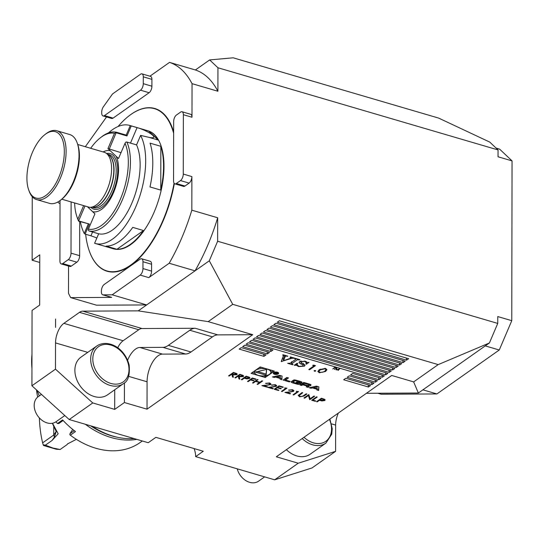 <?xml version="1.0" encoding="UTF-8"?>
<svg xmlns="http://www.w3.org/2000/svg" width="539" height="539" viewBox="0 0 539 539"><rect width="100%" height="100%" fill="white"/><g stroke="black" fill="none" stroke-linecap="round" stroke-linejoin="round"><path stroke-width="0.81" d="M377.819 393.241L381.208 394.238L436.907 393.942L499.262 350.006L511.774 320.678L512.05 160.892L499.613 149.135L496.129 148.11M234.93 377.738L239.781 374.315L242.934 375.306L243.621 376.047L243.224 376.62L239.235 376.761L239.767 379.153L238.925 378.91L238.393 376.518L237.847 376.357L235.604 377.933L234.93 377.738M247.502 381.423L252.346 378.007L256.025 379.085L255.526 379.436L252.528 378.553L251.039 379.604L254.031 380.487L253.539 380.837L250.541 379.955L248.176 381.619L247.502 381.423M269.749 384.462L269.096 383.29L265.552 383.37L269.628 382.953L270.901 383.977L270.463 384.637L264.022 385.776L267.526 386.8L267.027 387.15L261.907 385.648L266.839 385.095L269.749 384.462L270.012 383.93M274.183 389.252L279.034 385.836L283.292 387.083L282.793 387.433L279.215 386.382L277.72 387.433L281.297 388.484L280.799 388.835L277.228 387.784L275.362 389.097L278.939 390.148L278.441 390.499L274.183 389.252M292.765 391.213L292.111 390.041L288.567 390.121L292.643 389.704L293.91 390.728L293.479 391.388L287.031 392.52L290.541 393.551L290.043 393.901L284.915 392.399L289.847 391.846L292.765 391.213L293.021 390.681M302.494 392.715L299.206 395.067L300.021 396.461L302.467 396.36L306.206 393.807L306.88 394.002L303.949 396.064L299.563 396.819L298.229 395.41L302.049 392.587L302.723 392.783L299.01 395.565M311.697 400.255L316.548 396.839L317.228 397.034L312.876 400.106L315.773 400.955L315.275 401.306L311.697 400.255M265.228 377.509L274.331 371.101L260.182 366.951L251.086 373.359L265.228 377.509L265.235 376.37L266.421 375.528M338.377 413.049A15.368 7.398 -73.7 0 0 335.642 425.089L335.602 451.338L312.041 467.94L274.681 479.818L195.644 456.627L203.27 451.258L155.865 437.351L148.238 442.721L69.208 419.537L92.762 402.943L114.699 409.377L124.401 402.539L147.026 409.175L252.737 334.699L217.83 334.887A25.616 12.33 -73.7 0 0 212.42 336.888L190.981 351.994A25.616 12.33 106.3 0 1 185.564 353.995L162.515 354.116A20.495 9.864 -73.7 0 0 147.073 381.787L147.026 409.175M274.681 479.818L298.235 463.217L276.305 456.782L391.718 375.467L413.649 381.902L438.194 364.607L232.72 304.333L209.3 260.795L217.635 241.243L217.675 217.763A133.221 64.128 106.3 0 1 195.044 270.841L209.3 260.795M252.737 334.699L208.175 321.628L232.72 304.333M294.516 358.475L294.887 358.213L299.94 359.695L299.569 359.958L297.339 359.803L291.868 363.657L291.586 363.987L293.075 364.532L292.704 364.795L287.651 363.313L290.278 363.192L295.749 359.338L296.005 359.028L294.516 358.475M291.868 362.073L291.586 363.987M295.749 359.338L296.005 358.543L296.012 359.068M312.647 365.395L313.786 365.125L315.47 365.624L309.602 369.754L308.786 369.511L314.048 365.806L312.647 365.395M319.283 372.745L317.815 371.479L319.317 369.68L325.455 368.4L326.957 369.7L325.516 371.499L319.283 372.745L319.283 372.045M334.766 367.558L336.046 367.713L335.076 367.652L332.792 368.952L334.766 367.335M277.282 322.241L406.561 360.173L408.643 358.704L279.357 320.779L277.282 322.241M249.564 341.773L378.85 379.699L380.932 378.23L251.646 340.304L249.564 341.773M253.027 339.327L382.313 377.253L384.395 375.791L255.109 337.865L253.027 339.327M256.497 336.888L385.776 374.814L387.858 373.352L258.572 335.426L256.497 336.888M259.96 334.449L389.246 372.375L391.321 370.906L262.035 332.981L259.96 334.449M263.423 332.011L392.709 369.936L394.784 368.467L265.498 330.542L263.423 332.011M266.886 329.565L396.172 367.49L398.247 366.028L268.968 328.103L266.886 329.565M270.349 327.126L399.635 365.051L401.717 363.589L272.431 325.664L270.349 327.126M273.812 324.687L403.098 362.612L405.18 361.143L275.894 323.218L273.812 324.687M246.101 344.212L270.881 351.482L272.956 350.013L248.183 342.75L246.101 344.212M350.606 374.868L375.387 382.138L377.462 380.675L352.681 373.406L350.606 374.868M347.143 377.307L371.923 384.576L373.999 383.114L349.218 375.845L347.143 377.307M242.638 346.651L267.418 353.921L269.493 352.459L244.713 345.189L242.638 346.651M239.175 349.09L263.948 356.36L266.03 354.898L241.25 347.628L239.175 349.09M343.68 379.752L368.454 387.015L370.536 385.553L345.755 378.284L343.68 379.752M283.615 355.855L282.685 355.006L283.056 354.743L287.819 356.144L285.461 356.104L283.487 360.706L291.127 358.051L290.043 357.168L290.42 356.906L294.456 358.091L291.249 358.462L281.243 361.528L283.682 354.925M291.127 358.051L290.791 357.013M334.503 369.451L336.848 367.948L336.498 369.646L339.752 368.797L338.014 370.482L338.957 369.181L336.141 369.936L336.417 368.433L334.503 369.195M314.109 370.664L315.362 370.542L315.632 371.108L314.378 371.23L314.385 370.536M315.362 370.542L315.632 371.108L315.632 370.664M302.952 366.069C303.423 365.287 302.824 364.627 301.146 364.094L299.253 362.922L299.63 361.642L305.162 361.137L307.115 362.451L309.029 362.363L306.428 364.196L305.856 364.027L306.368 362.821L304.757 361.386L301.234 361.662L300.863 362.201L305.04 365.341L304.488 366.143L298.633 366.628L296.369 365.226L294.287 365.26L297.07 363.299L297.649 363.468L297.077 364.647L298.997 366.365L302.952 366.069L303.302 363.286M299.253 361.979L299.253 362.922L299.057 362.451M318.859 386.854L316.427 386.14L309.224 387.723L310.976 388.235L312.445 387.918L316.945 389.239L316.905 389.973L318.664 390.492L318.859 386.854M310.659 384.57A9.486 4.305 -179.9 0 0 309.036 383.97L303.726 382.414L300.028 385.021L301.685 385.513L302.709 384.792L306.603 385.931A0.849 0.384 -179.9 0 1 306.994 386.261A0.849 0.384 -179.9 0 1 306.859 386.47L306.293 386.861L307.958 387.352L308.524 386.955A1.334 0.606 -179.9 0 0 308.732 386.625A1.334 0.606 -179.9 0 0 308.348 386.2A9.486 4.305 -179.9 0 0 307.385 385.809L307.479 385.749A9.486 4.305 -179.9 0 0 308.652 385.985A1.334 0.606 -179.9 0 0 310.235 385.749L310.828 385.324A1.334 0.606 -179.9 0 0 311.043 385.001A1.334 0.606 -179.9 0 0 310.659 384.57M301.631 381.922A9.486 4.305 -179.9 0 0 300.001 381.322L296.827 380.393A9.486 4.305 -179.9 0 0 294.948 379.961A1.334 0.606 -179.9 0 0 293.364 380.204L291.323 381.646A1.334 0.606 -179.9 0 0 291.107 381.969A1.334 0.606 -179.9 0 0 291.491 382.4A9.486 4.305 -179.9 0 0 293.122 383L296.302 383.93A9.486 4.305 -179.9 0 0 298.175 384.354A1.334 0.606 -179.9 0 0 299.758 384.118L300.964 383.269L296.713 382.016L296.18 382.394L298.471 383.364A0.849 0.384 -179.9 0 1 297.292 383.478L293.614 382.4A0.849 0.384 -179.9 0 1 293.223 382.077A0.849 0.384 -179.9 0 1 293.357 381.868L294.651 380.958A0.849 0.384 -179.9 0 1 295.83 380.844L299.509 381.922A0.849 0.384 -179.9 0 1 299.9 382.245A0.849 0.384 -179.9 0 1 299.866 382.346L301.8 382.677A1.334 0.606 -179.9 0 0 302.015 382.353A1.334 0.606 -179.9 0 0 301.631 381.922M285.542 380.029L288.5 377.947L286.836 377.462L283.137 380.069L289.396 381.908L290.144 381.383L285.542 380.029L285.542 378.89L287.354 377.61M278.239 373.891A2.688 1.219 -179.9 0 0 278.663 373.231A2.688 1.219 -179.9 0 0 275.975 372.004A2.688 1.219 -179.9 0 0 273.286 373.224A2.688 1.219 -179.9 0 0 275.213 374.396A2.688 1.219 -179.9 0 0 278.239 373.891M280.112 379.186L281.87 379.699L282.072 376.06L279.64 375.346L272.431 376.929L274.189 377.441L275.651 377.125L280.152 378.445L280.112 379.186M316.534 401.676L321.385 398.254L324.505 399.244L325.138 399.951L324.727 400.538L321.985 400.962L319.452 400.295L317.208 401.872L316.534 401.676M304.643 398.186L303.962 397.984L308.813 394.568L310.12 398.766L313.941 396.071L314.614 396.273L309.763 399.689L308.449 395.505L304.643 398.186L304.191 397.822M296.234 391.375L298.566 391.563L293.715 394.979L293.041 394.784L297.393 391.718L296.234 391.375M284.626 387.972L286.964 388.161L282.113 391.577L281.439 391.381L285.791 388.309L284.626 387.972M275.55 386.167L274.897 384.994L271.353 385.068L275.429 384.651L276.702 385.681L276.264 386.335L269.823 387.474L273.327 388.504L272.828 388.855L267.708 387.352L272.64 386.793L275.55 386.167L275.813 385.634M252.528 382.899L257.379 379.483L258.053 379.678L256.065 381.08L259.933 382.218L261.92 380.81L262.601 381.012L257.75 384.428L257.069 384.233L259.434 382.569L255.567 381.43L253.202 383.094L252.528 382.899M241.31 379.604L246.161 376.188L249.287 377.179L249.914 377.886L249.503 378.466L246.768 378.897L244.228 378.23L241.991 379.806L241.31 379.604M228.549 375.865L233.4 372.449L236.554 373.439L237.234 374.174L236.837 374.753L232.848 374.895L233.38 377.28L232.545 377.037L232.013 374.645L231.467 374.484L229.223 376.06L228.549 375.865M55.557 327.389L55.571 319.007L55.557 327.389M335.602 451.338L298.235 463.217M286.384 449.681A23.056 17.288 54.8 0 0 296.787 455.94A23.056 17.288 54.8 0 0 310.1 454.242L325.9 443.112A23.056 17.288 -125.2 0 1 302.184 438.551M413.649 381.902L418.365 393.025L485.255 345.897L489.412 342.966L438.194 364.607M418.365 393.025L366.405 393.302M512.05 160.892L498.043 156.782L498.056 149.936L217.938 67.759L209.651 59.923L233.151 57.808L438.625 118.081L489.762 142.094L498.056 149.936M149.923 76.201L169.536 62.383L195.394 69.969L209.651 59.923M195.394 69.969A133.221 64.128 106.3 0 1 217.897 91.246L217.938 67.759M217.635 241.243L497.753 323.413L497.766 316.568L511.774 320.678M497.753 323.413L489.412 342.966M217.83 334.887L195.206 328.251A25.616 12.33 -73.7 0 0 189.795 330.252L168.357 345.358A25.616 12.33 106.3 0 1 162.94 347.352L139.891 347.48A20.495 9.864 -73.7 0 0 127.602 360.214M195.206 328.251L142 328.534A15.368 7.398 -73.7 0 0 138.752 329.733L123.121 340.742A15.368 7.398 -73.7 0 0 117.738 347.783M114.733 389.771L114.699 409.377M124.435 382.852L124.401 402.539M69.208 419.537L31.922 385.762L55.483 369.168L92.762 402.943M208.175 321.628L138.247 310.855L82.743 311.151A15.368 7.398 -73.7 0 0 79.496 312.351L63.865 323.36A15.368 7.398 -73.7 0 0 55.53 342.919L55.483 369.168M138.247 310.855L146.662 304.926L96.548 305.195L70.69 297.609A133.221 64.128 106.3 0 1 68.5 293.29L68.547 266.057M60.031 203.499A15.368 7.398 106.3 0 1 59.775 203.439A15.368 7.398 106.3 0 1 57.774 202.044M39.751 262.453L32.145 260.216L32.252 196.701M32.145 260.216L39.765 254.846L39.677 305.067L32.057 310.437L31.922 385.762M195.644 456.627A20.495 15.368 54.8 0 0 194.094 448.569M134.157 438.591A76.599 57.437 -125.2 0 1 115.912 436.907A76.599 57.437 -125.2 0 1 92.149 426.268M115.912 436.907L115.198 436.731A75.858 56.878 -125.2 0 1 91.475 426.073M96.791 345.998L80.998 357.128A23.056 17.288 54.8 0 0 80.143 385.937A23.056 17.288 54.8 0 0 107.557 394.824L123.35 383.701A23.056 17.288 -125.2 0 1 95.942 374.807A23.056 17.288 -125.2 0 1 96.791 345.998C106.756 339.092 124.435 346.51 129.158 365.105C130.007 375.205 128.073 381.403 123.35 383.701M112.186 294.813L146.662 304.926L195.044 270.841L169.185 263.254L148.798 277.619A5.12 2.466 -73.7 0 0 151.58 271.104L151.587 264.251A5.12 2.466 -73.7 0 0 150.26 261.287L141.642 258.76A5.12 2.466 -73.7 0 0 140.207 259.111L104.175 284.498A5.12 2.466 -73.7 0 0 101.399 291.013L101.399 291.848A5.12 2.466 -73.7 0 0 102.727 294.813A5.12 2.466 -73.7 0 0 103.077 294.86L112.186 294.813L140.18 275.092A5.12 2.466 -73.7 0 0 142.956 268.57L142.97 261.725A5.12 2.466 -73.7 0 0 141.642 258.76M406.271 358.011L406.561 360.173M378.553 377.536L378.85 379.699M382.016 375.097L382.313 377.253M385.479 372.651L385.776 374.814M388.949 370.212L389.246 372.375M392.412 367.773L392.709 369.936M395.875 365.334L396.172 367.49M399.338 362.888L399.635 365.051M402.801 360.45L403.098 362.612M270.585 349.319L270.881 351.482M375.09 379.975L375.387 382.138M371.627 382.414L371.923 384.576M267.122 351.758L267.418 353.921M263.659 354.204L263.948 356.36M368.157 384.859L368.454 387.015M287.449 356.03L287.449 356.4M286.627 355.794L286.627 356.164M285.468 355.45L285.461 356.104M285.313 355.403L285.306 356.346M285.272 355.396L285.266 356.434M284.814 355.262L283.494 358.422L283.487 360.706M294.085 357.977L294.085 358.347M293.728 357.876L293.728 358.246M291.255 357.943L291.249 358.462M283.494 358.806L282.2 359.243M281.756 360.308L281.749 361.676M283.036 354.763L283.036 355.107M336.498 368.13L336.498 369.646M338.014 370.098L338.014 370.482M325.516 370.569L325.516 371.499M324.876 368.831L320.139 369.916L318.852 371.391L319.917 372.328L322.881 372.193L324.7 371.256L325.927 369.754L324.882 368.265M309.602 368.939L309.602 369.754M314.048 365.206L314.048 365.806M306.57 361.817L306.428 364.196M304.757 361.029L304.757 361.386M301.234 360.975L301.234 361.662M304.488 364.526L304.488 366.143M303.949 364.169L303.295 364.418M298.633 366.244L298.633 366.628M296.376 363.791L296.369 365.226M294.867 364.856L294.867 365.429M301.146 362.666L301.146 364.094M300.863 361.669L300.189 361.319M299.569 359.587L299.569 359.958M298.707 359.338L298.707 359.708M297.339 358.934L297.339 359.803M291.592 362.269L291.586 363.919M292.704 364.425L292.704 364.795M295.365 358.354L295.365 358.725M436.907 393.942L422.899 389.832M499.262 350.006L485.255 345.897M140.504 90.195A5.12 2.466 -73.7 0 0 143.28 83.68L143.293 76.828A5.12 2.466 -73.7 0 0 141.966 73.863A5.12 2.466 -73.7 0 0 140.531 74.22L112.536 93.941L103.407 106.742A5.12 2.466 -73.7 0 0 101.709 112.132L101.709 112.968A5.12 2.466 -73.7 0 0 103.037 115.932A5.12 2.466 -73.7 0 0 104.472 115.582L140.504 90.195L149.121 92.721A5.12 2.466 -73.7 0 0 151.904 86.206L151.91 79.361A5.12 2.466 -73.7 0 0 150.583 76.397L141.966 73.863M60.105 200.528A5.12 2.466 -73.7 0 0 60.031 201.606L59.93 260.957A5.12 2.466 -73.7 0 0 61.257 263.921A5.12 2.466 -73.7 0 0 62.692 263.564L68.237 259.663A5.12 2.466 -73.7 0 0 71.013 253.141L71.108 201.93M183.361 114.713A5.12 2.466 -73.7 0 0 182.034 111.748A5.12 2.466 -73.7 0 0 180.599 112.099L176.442 115.029A5.12 2.466 -73.7 0 0 173.666 121.551L173.558 180.895A5.12 2.466 -73.7 0 0 174.892 183.86A5.12 2.466 -73.7 0 0 176.327 183.509L180.484 180.578A5.12 2.466 -73.7 0 0 183.26 174.063L183.361 114.713L191.985 117.239A5.12 2.466 -73.7 0 0 190.651 114.281L182.034 111.748M103.037 115.932L111.661 118.459A5.12 2.466 -73.7 0 0 113.089 118.108L149.121 92.721M174.892 183.86L183.509 186.386A5.12 2.466 -73.7 0 0 184.944 186.036L189.101 183.112A5.12 2.466 -73.7 0 0 191.877 176.59L191.823 210.176L217.675 217.763M102.727 294.813L111.344 297.339A5.12 2.466 -73.7 0 0 111.701 297.387L70.69 297.609M61.257 263.921L69.881 266.448A5.12 2.466 -73.7 0 0 71.316 266.098L76.855 262.19A5.12 2.466 -73.7 0 0 79.637 255.675L79.698 221.475M217.897 91.246L192.039 83.66L191.985 117.239M169.536 62.383A133.221 64.128 106.3 0 1 192.039 83.66M85.317 146.716L106.54 116.956M191.823 210.176A133.221 64.128 106.3 0 1 169.185 263.254M174.353 183.543A84.798 40.816 106.3 0 1 130.829 265.431A84.798 40.816 106.3 0 1 89.501 251.565A84.798 40.816 106.3 0 1 89.454 251.443M129.293 115.642A84.798 40.816 106.3 0 1 129.4 115.562A84.798 40.816 106.3 0 1 131.092 114.322A84.798 40.816 106.3 0 1 173.646 131.981M31.983 354.312A76.471 57.336 54.8 0 0 31.956 368.373M37.076 390.431A76.471 57.336 54.8 0 0 39.3 395.909M55.915 421.808A76.471 57.336 54.8 0 0 57.464 423.526L62.591 419.915A76.471 57.336 54.8 0 0 75.46 431.571L70.333 435.182A76.471 57.336 54.8 0 0 95.827 448.246A76.471 57.336 54.8 0 0 139.985 442.627L142.316 440.983M136.805 439.366A76.471 57.336 -125.2 0 1 111.068 437.506A76.471 57.336 -125.2 0 1 85.351 424.274M90.626 425.823A75.19 56.379 54.8 0 0 111.762 435.876A75.19 56.379 54.8 0 0 117.758 437.338M63.124 420.487L58.791 423.539L57.464 423.526M72.731 429.442L69.976 433.673L74.261 430.654M70.333 435.182L69.834 434.697L69.976 433.673M39.36 417.92A115.285 55.49 -73.7 0 0 42.635 442.842L53.745 435.02L56.177 431.476L52.364 423.263M56.184 431.638L54.399 437.136L52.081 440.451L45.384 445.167L52.923 448.037L60.139 449.499L56.197 449.216L43.571 445.51L43.208 444.816L45.384 445.167M42.635 442.842L43.208 444.816M67.941 443.563L66.836 444.776L67.624 443.866L76.363 439.346M66.836 444.776L60.139 449.499M52.472 423.243L58.178 433.76L52.081 440.451M36.551 389.953A42.271 31.693 54.8 0 0 37.703 397.068M237.241 468.829A15.368 11.528 54.8 0 0 258.511 481.192L264.642 476.874M41.449 394.393L38.256 396.643A15.368 11.528 54.8 0 0 37.69 415.845A15.368 11.528 54.8 0 0 55.962 421.774L64.801 415.549M50.134 131.779A34.584 16.648 -73.7 0 0 44.993 134.534A34.584 16.648 -73.7 0 0 28.722 190.004A34.584 16.648 -73.7 0 0 60.105 174.07A34.584 16.648 -73.7 0 0 50.134 131.779M44.993 134.534L46.051 133.726A35.864 17.261 106.3 0 1 51.38 130.869A35.864 17.261 106.3 0 1 56.804 130.741A35.864 17.261 106.3 0 1 63.279 170.021A35.864 17.261 106.3 0 1 36.612 199.578A35.864 17.261 106.3 0 1 29.173 191.251L28.722 190.004M36.612 199.578L49.541 203.365A35.864 17.261 -73.7 0 0 54.965 203.243A35.864 17.261 -73.7 0 0 60.301 200.38A35.864 17.261 -73.7 0 0 77.171 142.862A35.864 17.261 -73.7 0 0 69.733 134.534L56.804 130.741M77.171 142.862L77.623 144.108A34.584 16.648 106.3 0 1 61.352 199.578L60.301 200.38M61.823 199.208L89.487 207.32A28.567 13.751 -73.7 0 0 90.128 207.34A28.567 13.751 -73.7 0 0 109.336 183.529A28.567 13.751 -73.7 0 0 106.035 153.116A28.567 13.751 -73.7 0 0 104.182 152.247L77.764 144.499M93.436 207.704L93.375 207.683A27.671 13.32 -73.7 0 0 93.436 207.704A27.671 13.32 -73.7 0 0 101.184 205.804A27.671 13.32 -73.7 0 0 115.629 177.621A27.671 13.32 -73.7 0 0 109.013 154.599L107.685 154.215M88.942 230.928L88.362 230.18L88.403 229.142A49.703 23.925 -73.7 0 0 120.392 199.134A49.703 23.925 -73.7 0 0 125.028 143.266L125.964 142.006L126.854 142.026A51.239 24.666 106.3 0 1 122.272 200.07A51.239 24.666 106.3 0 1 88.942 230.928L98.657 233.778A51.239 24.666 -73.7 0 0 131.967 202.913A51.239 24.666 -73.7 0 0 136.556 144.89L126.854 142.026M121.019 152.658L107.955 148.575L110.286 150.779A31.693 15.26 -73.7 0 0 103.138 151.944M107.955 148.575L114.477 133.288A49.703 23.925 -73.7 0 0 100.523 137.661A49.703 23.925 -73.7 0 0 90.693 148.292M74.604 202.954A49.703 23.925 -73.7 0 0 77.138 217.372A49.703 23.925 -73.7 0 0 77.852 219.164L83.633 205.608M110.286 150.779L118.506 158.547L125.028 143.266M88.403 229.142L94.925 213.855L92.593 211.652A31.693 15.26 -73.7 0 0 101.393 209.455A31.693 15.26 -73.7 0 0 116.33 184.634A31.693 15.26 -73.7 0 0 116.175 156.344M92.593 211.652L87.433 206.72M100.523 137.661L101.79 136.69A51.239 24.666 106.3 0 1 116.518 132.264L114.477 133.288M77.852 219.164L78.613 221.158A51.239 24.666 106.3 0 1 77.683 218.868L77.138 217.372M116.148 132.729L109.208 149.195M116.518 132.264L126.241 135.114L126.975 135.949L116.202 132.789M84.987 205.999L78.627 220.909L89.4 224.069L78.613 221.158M96.845 238.022A12.808 2.682 23.1 0 0 93.449 236.695L90.943 235.806L92.567 231.992M98.657 233.778L94.608 243.278A61.486 29.598 106.3 0 0 95.12 243.439L113.439 248.809A61.486 29.598 -73.7 0 0 159.146 198.143A61.486 29.598 -73.7 0 0 148.05 130.815L129.737 125.439A61.486 29.598 106.3 0 1 130.249 125.6L131.253 125.917L126.975 135.949M148.643 131.031L158.17 140.032A61.486 29.598 -73.7 0 0 148.643 131.031L139.635 128.383A12.808 2.682 -156.9 0 1 153.77 137.202A12.808 2.682 -156.9 0 1 149.155 137.391L140.612 135.39A61.486 29.598 106.3 0 1 136.091 206.1A61.486 29.598 106.3 0 1 95.12 243.439M140.612 135.39L136.556 144.89M158.17 140.032L149.155 137.391M139.635 128.383L131.253 125.917M126.2 135.1L130.249 125.6M89.4 224.069L85.122 234.101L84.246 233.481A61.486 29.598 106.3 0 1 80.358 221.67M108.474 132.911A61.486 29.598 106.3 0 1 112.523 129.656A61.486 29.598 106.3 0 1 129.737 125.439M84.246 233.481L88.295 223.995M85.122 234.101L90.943 235.806M143.515 230.537L116.936 249.267L106.163 246.107A61.486 29.598 -73.7 0 0 132.742 227.377L143.515 230.537A61.486 29.598 106.3 0 1 116.936 249.267M160.838 146.312L160.763 190.099L149.99 186.939A61.486 29.598 -73.7 0 0 150.064 143.152L160.838 146.312A61.486 29.598 106.3 0 1 160.763 190.099M173.646 133.328A84.542 40.694 -73.7 0 0 130.876 114.484A84.542 40.694 -73.7 0 0 129.185 115.723A84.542 40.694 -73.7 0 0 118.068 126.517M85.647 234.256A84.542 40.694 -73.7 0 0 89.413 251.315A84.542 40.694 -73.7 0 0 133.396 263.039A84.542 40.694 -73.7 0 0 174.063 183.172M252.225 372.55L254.94 373.345M263.665 375.905L265.235 376.37M270.861 372.24A8.152 3.699 -179.9 0 0 262.715 368.528A8.152 3.699 -179.9 0 0 254.549 372.213A8.152 3.699 -179.9 0 0 260.404 375.777A8.152 3.699 -179.9 0 0 269.567 374.241A8.152 3.699 -179.9 0 0 270.861 372.24L270.861 371.101A8.152 3.699 -179.9 0 0 270.477 369.97M261.752 367.409A8.152 3.699 -179.9 0 0 258.989 367.787M254.563 370.906A8.152 3.699 -179.9 0 0 254.556 371.075L254.549 372.213M270.854 372.409L273.185 370.765M255.358 372.058L266.077 375.205L266.684 369.424L255.358 372.058M257.527 371.553L266.077 374.059L266.562 369.451M266.077 374.059L266.077 375.205M317.073 386.901L316.979 388.659L313.577 387.669L317.073 386.901L317.073 386.328M313.583 386.766L313.577 387.669M316.945 388.848L318.664 389.347L318.805 386.834M318.664 389.347L318.664 390.492M316.945 388.653L316.945 389.239M312.91 386.914L313.583 387.11M312.445 387.015L312.445 387.918M310.976 387.339L310.976 388.235M304.245 382.569L303.403 383.162L303.403 384.307L307.291 385.446A0.849 0.384 -179.9 0 0 308.47 385.331L308.793 385.102A0.849 0.384 -179.9 0 0 308.928 384.893A1.334 0.606 -179.9 0 0 310.235 384.603L310.43 384.469M306.994 385.924L308.119 386.099M307.958 386.207L307.958 387.352M301.166 384.219L303.403 383.856M302.709 383.653L302.709 384.792M301.685 384.368L301.685 385.513M308.928 383.943L308.928 384.893A0.849 0.384 -179.9 0 0 308.537 384.57L304.643 383.431L304.643 382.683M303.403 384.307L304.643 383.431M301.564 381.895L301.564 382.845M299.866 381.282L299.866 382.144M293.364 381.14A0.849 0.384 -179.9 0 1 293.229 380.932A0.849 0.384 -179.9 0 1 293.364 380.723L294.496 379.928M298.774 382.623L298.768 383.155M298.633 383.256A1.334 0.606 -179.9 0 0 299.758 382.973L299.819 382.933M291.727 381.356A9.486 4.305 -179.9 0 0 293.122 381.855L293.223 381.888M289.396 381.161L289.396 381.908M284.275 379.261L285.542 379.631M277.807 373.763A2.176 0.99 -179.9 0 0 278.151 373.231A2.176 0.99 -179.9 0 0 275.975 372.24A2.176 0.99 -179.9 0 0 273.799 373.224A2.176 0.99 -179.9 0 0 275.362 374.174A2.176 0.99 -179.9 0 0 277.807 373.763M277.396 372.712L277.39 373.177L276.049 372.294L274.27 373.547L275.712 373.183L276.285 374.14L276.251 373.332L277.39 373.177L277.066 372.59M275.712 372.981L276.015 373.682M276.285 373.359L276.285 374.14M276.13 372.523L277.12 372.948L275.55 372.934L276.13 372.321M280.159 377.859L280.152 378.445M276.123 376.121L276.79 376.316M275.651 376.222L275.651 377.125M274.189 376.545L274.189 377.441M280.159 378.055L281.87 378.56L282.012 376.047M281.87 378.56L281.87 379.699M280.287 376.107L280.186 377.873L276.79 376.876L280.287 376.107L280.287 375.535M276.79 375.973L276.79 376.876M325.118 399.837L324.727 400.538M324.727 400.309L321.985 400.962M321.992 400.733L319.452 400.295M319.452 400.066L317.208 401.872M317.208 401.643L316.764 401.515M324.249 399.877L324.047 400.336L322.942 399.21L321.561 398.806L319.944 399.945L324.047 400.336M324.047 400.106L322.942 398.981L321.561 398.577L319.944 399.945M316.999 396.974L312.876 400.106M315.544 400.888L315.275 401.306M315.275 401.077L311.926 400.093M314.385 396.205L309.763 399.689M309.615 399.412L308.449 395.505M308.449 395.276L304.643 397.957M299.206 395.067L298.99 395.458M306.651 393.935L303.949 395.835L299.563 396.819M299.563 396.589L298.229 395.181M298.337 391.496L293.715 394.979M293.715 394.75L293.27 394.622M296.666 391.274L297.393 391.718M292.765 390.984L292.111 390.041M292.111 389.812L289.241 390.317M289.241 390.088L288.823 389.966M293.896 390.613L293.479 391.388M293.479 391.159L287.031 392.52M290.312 393.483L290.043 393.901M290.043 393.672L285.481 392.338M286.735 388.093L282.113 391.577M282.113 391.348L281.668 391.22M285.064 387.871L285.791 388.309M283.063 387.015L282.793 387.433M282.793 387.204L279.215 386.382M279.215 386.153L277.72 387.433M281.068 388.417L280.799 388.835M280.806 388.606L277.228 387.784M277.228 387.554L275.362 389.097M278.71 390.081L278.441 390.499M278.441 390.27L274.412 389.091M275.55 385.937L274.897 384.994M274.897 384.765L272.033 385.27M272.033 385.041L271.616 384.92M276.689 385.567L276.264 386.335M276.264 386.106L269.823 387.474M273.098 388.437L272.828 388.855M272.835 388.626L268.267 387.285M269.749 384.233L269.096 383.29M269.096 383.061L266.232 383.566M266.232 383.337L265.808 383.216M270.888 383.862L270.463 384.637M270.463 384.408L264.022 385.776M267.297 386.732L267.027 387.15M267.027 386.921L262.466 385.587M257.824 379.611L256.065 381.08M262.372 380.945L257.75 384.428M257.75 384.199L257.298 384.071M255.567 381.43L259.434 382.569M255.567 381.201L253.202 383.094M253.202 382.865L252.757 382.737M255.796 379.018L255.526 379.436M255.526 379.207L252.528 378.553M252.528 378.324L251.039 379.604M253.808 380.419L253.539 380.837M253.539 380.608L250.541 379.955M250.541 379.726L248.176 381.619M248.176 381.39L247.731 381.262M249.901 377.772L249.503 378.466M249.503 378.243L246.768 378.897M246.768 378.668L244.228 378.23M244.228 378.001L241.991 379.806M241.991 379.577L241.539 379.449M249.025 377.805L248.823 378.27L247.718 377.145L246.343 376.741L244.726 377.879L248.823 378.27M248.823 378.041L247.718 376.916L246.343 376.512L244.726 377.879M243.601 375.939L243.224 376.62M243.224 376.39L239.235 376.761M239.707 378.91L238.925 378.91M238.925 378.681L238.393 376.518M238.393 376.289L237.847 376.357M237.847 376.128L235.604 377.933M235.61 377.704L235.159 377.576M242.739 375.973L242.543 376.424L241.371 375.285L239.956 374.868L238.346 376.006L242.543 376.424M242.543 376.195L241.371 375.056L239.963 374.639L238.346 376.006M237.221 374.066L236.837 374.753M236.837 374.524L232.848 374.895M233.326 377.037L232.545 377.037M232.545 376.808L232.013 374.645M232.013 374.416L231.467 374.484M231.467 374.255L229.223 376.06M229.223 375.831L228.779 375.703M236.358 374.1L236.163 374.551L234.991 373.412L233.576 372.995L231.959 374.133L236.163 374.551M236.163 374.322L234.991 373.183L233.576 372.766L231.959 374.133M331.559 423.89L335.642 425.089M185.564 353.995L162.94 347.352M162.515 354.116L139.891 347.48M87.756 352.371L55.53 342.919M142 328.534L82.743 311.151M123.121 340.742L63.865 323.36M138.752 329.733L79.496 312.351M147.073 381.787L128.706 376.397M212.42 336.888L189.795 330.252M190.981 351.994L168.357 345.358M320.139 369.148L320.139 369.916M104.472 115.582L113.089 118.108M143.28 83.68L151.904 86.206M143.293 76.828L151.91 79.361M176.327 183.509L184.944 186.036M180.484 180.578L189.101 183.112M183.26 174.063L191.877 176.59M142.956 268.57L151.58 271.104M140.18 275.092L148.798 277.619M142.97 261.725L151.587 264.251M103.077 294.86L111.701 297.387M62.692 263.564L71.316 266.098M68.237 259.663L76.855 262.19M71.013 253.141L79.637 255.675M53.759 425.359L53.745 435.02L54.399 437.136M303.989 437.277A21.52 16.136 54.8 0 0 325.846 441.273A21.52 16.136 54.8 0 0 329.437 419.349M128.491 364.842A21.52 16.136 54.8 0 0 98.401 346.752A21.52 16.136 54.8 0 0 105.826 381.194A21.52 16.136 54.8 0 0 128.491 364.842M90.128 207.34L93.011 207.299A27.705 13.334 -73.7 0 0 111.64 184.21A27.705 13.334 -73.7 0 0 108.44 154.713L106.035 153.116M92.546 207.306A27.671 13.32 -73.7 0 0 111.849 184.271A27.671 13.32 -73.7 0 0 108.049 154.457M90.828 207.333A28.958 13.94 -73.7 0 0 102.012 207.198A28.958 13.94 -73.7 0 0 117.549 174.238A28.958 13.94 -73.7 0 0 106.621 153.507M137.074 127.622L130.478 143.091M310.835 384.671L310.828 385.324M310.235 384.603L310.235 385.749M308.658 385.203L308.652 385.985M308.524 386.301L308.524 386.955M306.603 385.244L306.603 385.931M308.537 383.829L308.537 384.57M301.8 382.023L301.8 382.677M299.509 381.174L299.509 381.922M295.83 380.136L295.83 380.844M294.651 379.934L294.651 380.958M293.364 380.723L293.357 381.868M299.758 382.973L299.758 384.118M298.175 383.492L298.175 384.354M296.302 383.189L296.302 383.93M293.122 381.855L293.122 383M291.498 381.518L291.491 382.4M291.329 357.775L291.329 357.175M325.927 369.754L325.927 368.568M318.852 371.391L318.852 370.024M306.368 362.821L306.374 361.669M300.863 362.201L300.863 361.069M297.077 364.647L297.083 363.306M291.586 363.946L291.586 361.669M329.888 419.032L332.24 428.768L331.721 434.198L325.9 443.112M306.994 385.358L306.994 386.261M299.9 381.289L299.9 382.245M293.229 380.932L293.223 382.077M273.799 372.503L273.799 373.224M278.151 372.51L278.151 373.231M276.042 373.076L276.042 373.48M277.12 372.611L277.12 372.948"/></g></svg>
